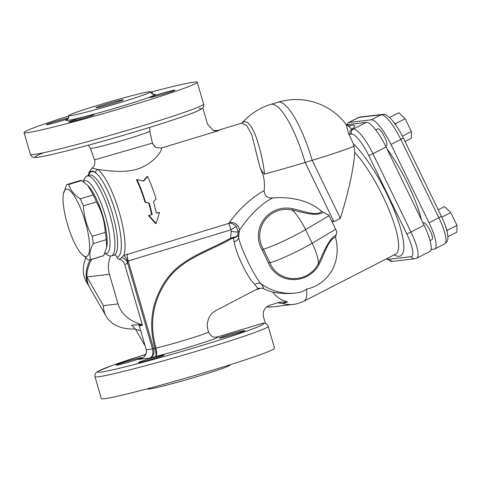 <?xml version="1.0" encoding="UTF-8"?>
<svg xmlns="http://www.w3.org/2000/svg" width="481" height="481" viewBox="0 0 481 481"><rect width="100%" height="100%" fill="white"/><g stroke="black" fill="none" stroke-linecap="round" stroke-linejoin="round"><path stroke-width="0.72" d="M90.019 259.89L103.036 255.946A39.406 9.987 -106.9 0 0 103.631 255.682L106.68 247.264L106.223 239.652A39.406 9.987 -106.9 0 0 105.237 232.341C104.678 221.488 101.738 211.357 96.41 201.948A39.406 9.987 -106.9 0 0 93.218 194.895L87.921 185.6L81.794 180.531A39.406 9.987 -106.9 0 0 80.628 180.435A39.406 9.987 -106.9 0 0 80.183 180.525L67.172 184.47A39.406 9.987 73.1 0 1 67.611 184.379A39.406 9.987 73.1 0 1 68.783 184.476C70.208 189.983 74.014 194.775 80.207 198.839A39.406 9.987 73.1 0 1 83.399 205.892C83.959 216.745 86.899 226.876 92.226 236.279A39.406 9.987 73.1 0 1 93.212 243.596C89.959 249.663 89.099 255.002 90.614 259.626A39.406 9.987 73.1 0 1 90.019 259.89A39.406 9.987 73.1 0 1 88.408 259.884L81.517 254.004A35.131 8.905 -106.9 0 0 87.151 228.956A35.131 8.905 -106.9 0 0 66.522 189.165A35.131 8.905 -106.9 0 0 63.366 194.083A35.131 8.905 -106.9 0 0 67.791 225.451A35.131 8.905 -106.9 0 0 81.517 254.004M87.921 185.6L88.684 186.418A35.131 8.905 73.1 0 1 102.417 214.965A35.131 8.905 73.1 0 1 106.836 246.332L106.68 247.264M63.366 194.083L66.576 184.734A39.406 9.987 73.1 0 1 67.172 184.47M103.631 255.682L90.614 259.626M106.223 239.652L93.212 243.596M105.237 232.341L92.226 236.279M96.41 201.948L83.399 205.892M93.218 194.895L80.207 198.839M81.794 180.531L68.783 184.476M145.496 202.176L149.224 203.108A49.375 12.518 73.1 0 1 152.17 214.562L149.002 215.524L156.109 223.503L159.554 212.325L156.385 213.287A49.375 12.518 -106.9 0 0 153.445 201.828L156.048 198.978A49.375 12.518 -106.9 0 0 147.595 176.425L143.711 181.121L137.049 179.617A49.375 12.518 73.1 0 1 145.496 202.176L145.015 202.23A47.475 12.037 -106.9 0 0 136.478 179.684L137.049 179.617M159.554 212.325L156.367 213.197M156.109 223.503L155.567 223.563L148.503 215.584L151.665 214.622A47.475 12.037 -106.9 0 0 148.737 203.162L145.015 202.23M149.002 215.524L148.503 215.584M152.17 214.562L151.665 214.622M149.224 203.108L148.737 203.162M147.595 176.425L147.024 176.491L143.296 181.024M353.98 146.236L354.768 152.339C353.595 168.891 348.791 190.897 340.368 218.368L333.91 221.681L305.134 162.44L312.169 160.311A62.668 2.736 -16.2 0 0 353.98 146.236L353.313 143.765A33.165 8.027 -117.2 0 0 348.761 134.139L346.092 124.338A62.668 62.668 0 0 0 277.988 102.237L270.959 104.365A62.668 62.668 0 0 0 242.057 122.974L244.595 121.507L247.709 122.547L251.329 126.78L254.395 132.69L256.547 138.113L260.468 151.256L262.891 162.446L264.724 174.014A62.668 2.736 -16.2 0 0 305.134 162.44A62.668 15.885 -106.9 0 0 270.959 104.365M98.202 203.09A28.487 7.221 73.1 0 1 105.501 227.176M90.055 259.878A49.375 32.215 150.1 0 0 89.051 286.472L86.183 281.481A49.375 32.215 -29.9 0 1 85.792 257.984M89.051 286.472A49.375 32.215 150.1 0 0 89.424 287.091M422.955 222.913L423.412 222.679A9.494 2.297 62.8 0 1 429.792 230.08A9.494 2.297 62.8 0 1 432.076 239.574L430.044 240.62M375.733 129.9L377.825 128.824A9.494 2.297 62.8 0 1 384.205 136.225A9.494 2.297 62.8 0 1 386.49 145.725L385.666 146.146M261.616 323.545A86.4 3.77 163.8 0 1 204.022 344.841A86.4 3.77 163.8 0 1 102.868 371.783A86.4 3.77 163.8 0 1 145.755 354.407L112.229 365.452L97.667 371.428L95.509 373.322L94.865 374.982L94.973 376.695A90.2 3.932 -16.2 0 0 182.69 355.309A90.2 3.932 -16.2 0 0 268.212 326.365C267.129 323.845 265.187 322.853 262.385 323.4L217.478 336.916L215.025 337.217C212.542 337.307 210.353 335.54 208.477 331.914C207.407 328.264 207.004 325.805 207.281 324.525C207.822 319.396 209.566 315.5 212.506 312.842L215.807 310.588L255.651 289.839L261.772 287.987L263.221 288.48C263.883 287.836 263.101 286.249 260.876 283.718C254.19 275.992 241.901 250.703 238.636 237.933L237.83 235.263C237.169 236.231 235.69 236.917 233.393 237.331L233.441 238.053C235.72 237.47 237.187 236.544 237.83 235.263A53.169 51.383 -96.8 0 1 238.197 232.052L236.418 226.671C233.904 224.038 231.379 222.931 228.848 223.358L230.97 229.828A5.7 0.667 146.9 0 1 236.418 226.671M219.775 338.053A13.294 0.577 163.8 0 1 219.318 338.035A13.294 0.577 163.8 0 1 231.926 333.766A13.294 0.577 163.8 0 1 244.847 330.615A13.294 0.577 163.8 0 1 233.874 334.403A13.294 0.577 163.8 0 1 219.775 338.053M141.294 357.72A13.294 0.577 163.8 0 1 141.751 357.738A13.294 0.577 163.8 0 1 129.148 362.007A13.294 0.577 163.8 0 1 116.222 365.157A13.294 0.577 163.8 0 1 127.194 361.369A13.294 0.577 163.8 0 1 141.294 357.72M147.883 359.205A13.294 0.577 163.8 0 1 164.045 355.098A13.294 0.577 163.8 0 1 151.449 359.361A13.294 0.577 163.8 0 1 138.516 362.512A13.294 0.577 163.8 0 1 147.883 359.205M94.973 376.695L101.329 398.557A90.2 3.932 -16.2 0 0 210.985 370.659A90.2 3.932 -16.2 0 0 274.561 348.226L268.212 326.365M321.639 211.418C316.239 216.594 303.084 210.888 292.725 208.754A27.934 27.706 -41.3 0 0 262.187 250.072A3.8 0.475 149.5 0 0 263.347 249.122A26.407 26.19 138.7 0 1 292.214 210.059C303.379 212.434 316.654 216.931 323.1 212.187L321.639 211.418C308.568 199.567 288.57 196.549 272.745 197.95C267.472 198.394 264.592 195.983 264.111 190.704C248.37 199.068 234.956 214.484 229.443 222.517L228.848 223.358L123.809 255.465A7.594 1.569 -115.7 0 1 127.874 261.43L128.193 260.967L230.97 229.828L231.295 231.343A5.7 0.391 -171.8 0 0 238.197 232.052L239.406 230.441C244.883 221.777 257.654 205.399 272.745 197.95M323.1 212.187L328.83 215.169A5.7 1.377 -117.2 0 1 329.07 215.656L305.549 229.635A24.669 5.97 -117.2 0 0 292.214 210.059A3.8 0.397 103.1 0 0 292.725 208.754M333.91 221.681L331.643 220.869M264.111 190.704C264.833 185.311 264.436 179.912 262.933 174.495L259.956 167.442C262.049 171.579 263.636 173.773 264.724 174.014M278.126 302.681L282.672 303.487A28.487 27.525 83.2 0 0 293.41 304.407A28.487 27.525 83.2 0 0 300.18 302.681A28.487 27.525 83.2 0 0 300.264 302.645M263.221 288.48A53.169 51.383 83.2 0 0 272.709 292.117C280.393 293.56 287.872 293.891 295.154 293.097C300.156 292.574 303.962 291.221 306.577 289.051A62.668 15.17 62.8 0 1 303.776 301.25A62.668 15.17 62.8 0 1 303.415 301.407L300.18 302.681M262.187 250.072L268.356 262.776A27.934 26.689 160.7 0 0 293.079 279.593A27.934 26.689 160.7 0 0 319.45 263.774C324.428 253.8 328.667 239.105 335.528 237.169C338.42 248.743 337.458 259.457 332.654 269.3C326.437 280.17 317.749 286.754 306.577 289.051M139.382 326.094L142.4 325.264A0.95 0.92 83.2 0 0 141.745 324.609C129.221 321.013 121.32 314.111 118.031 303.914L109.421 274.29C107.75 268.374 108.141 262.247 110.594 255.904L109.217 255.814A41.775 10.594 -106.9 0 1 108.201 255.339L104.756 253.343M135.359 328.968A49.375 32.215 -29.9 0 1 106.265 316.414L89.767 287.722A49.375 32.215 -29.9 0 1 86.863 276.96A49.375 32.215 -29.9 0 1 91.685 259.385M447.823 236.778L456.896 232.125L456.95 225.367L450.745 212.596L444.492 206.583L438.215 209.8M446.326 228.794L447.114 230.411L456.95 225.367M447.114 230.411L447.102 231.728M441.798 217.19L450.745 212.596M405.038 141.492L411.315 138.275L411.363 131.511L405.158 118.741L398.905 112.728L389.532 117.538M402.405 136.111L411.363 131.511M396.158 125.505L395.322 123.785L405.158 118.741M395.322 123.785L393.969 122.487M347.192 124.603A28.487 6.896 62.8 0 1 348.406 122.625A28.487 6.896 62.8 0 1 349.008 122.445L371.32 119.799A28.487 6.896 62.8 0 1 390.999 144.462L429.016 222.739A28.487 6.896 62.8 0 1 434.74 248.948A28.487 6.896 62.8 0 1 434.139 249.128L431.036 249.495M421.5 219.913A63.426 15.356 -117.2 0 0 386.892 148.665M83.297 181.59A37.981 9.626 73.1 0 1 104.209 212.109A37.981 9.626 73.1 0 1 106.235 253.451A37.981 9.626 73.1 0 1 104.798 253.259M83.183 181.499L84.818 178.168A41.775 10.594 -106.9 0 1 87.055 175.968A41.775 10.594 -106.9 0 1 109.301 212.879A41.775 10.594 -106.9 0 1 111.279 255.928A41.775 10.594 -106.9 0 1 110.81 256.024L110.594 255.904M68.074 118.801A13.294 0.577 163.8 0 1 46.813 124.699A13.294 0.577 163.8 0 1 46.356 124.675A13.294 0.577 163.8 0 1 54.437 121.765A13.294 0.577 163.8 0 1 68.555 117.827M151.166 92.941A13.294 0.577 163.8 0 1 152.687 92.779A13.294 0.577 163.8 0 1 151.527 93.374M149.91 97.571A13.294 0.577 163.8 0 1 149.453 97.553A13.294 0.577 163.8 0 1 160.426 93.765A13.294 0.577 163.8 0 1 174.525 90.115A13.294 0.577 163.8 0 1 174.982 90.133A13.294 0.577 163.8 0 1 164.009 93.921A13.294 0.577 163.8 0 1 149.91 97.571M78.018 118.729A13.294 0.577 163.8 0 1 94.18 114.616A13.294 0.577 163.8 0 1 84.812 117.923A13.294 0.577 163.8 0 1 68.651 122.036A13.294 0.577 163.8 0 1 78.018 118.729M229.954 364.796L230.032 365.115A42.725 1.864 163.8 0 1 199.916 375.739A42.725 1.864 163.8 0 1 147.974 388.955L147.865 388.642M98.695 105.056A42.725 1.864 -16.2 0 0 68.579 115.687A42.725 1.864 -16.2 0 0 110.143 105.549A42.725 1.864 -16.2 0 0 150.637 91.841A42.725 1.864 -16.2 0 0 98.695 105.056M150.745 92.154A90.2 3.932 163.8 0 1 192.845 82.287A90.2 3.932 163.8 0 1 197.288 82.239A90.2 3.932 163.8 0 1 111.766 111.183A90.2 3.932 163.8 0 1 24.05 132.57A90.2 3.932 163.8 0 1 68.657 116.005M105.97 104.197A14.244 0.619 163.8 0 1 123.286 99.789A14.244 0.619 163.8 0 1 109.788 104.359A14.244 0.619 163.8 0 1 95.935 107.738A14.244 0.619 163.8 0 1 105.97 104.197M268.356 262.776A3.8 1.118 158.8 0 1 269.955 262.734L263.347 249.122A28.487 2.477 154.1 0 0 305.549 229.635L312.163 243.248A24.669 5.97 62.8 0 1 318.26 263.678A26.407 25.228 -19.3 0 1 293.332 278.631A26.407 25.228 -19.3 0 1 269.955 262.734A28.487 2.477 -25.9 0 0 312.163 243.248L335.684 229.269A5.7 1.377 62.8 0 1 336.802 232.082L335.528 237.169M319.45 263.774A3.8 0.8 26.4 0 0 318.26 263.678C323.515 252.874 328.685 238.823 335.744 235.341M411.171 256.656A3.8 3.668 -96.8 0 0 414.899 258.748L416.708 258.195A28.487 6.896 -117.2 0 0 410.984 231.992L372.961 153.716A28.487 6.896 -117.2 0 0 353.288 129.052L351.918 129.215A3.8 3.668 83.2 0 0 350.294 134.301L351.665 134.139A24.687 5.976 62.8 0 1 368.717 155.513L406.734 233.784A24.687 5.976 62.8 0 1 411.171 256.656L388.858 259.301A24.687 5.976 62.8 0 1 386.76 258.682M349.098 125.812A68.651 5.97 -25.9 0 1 351.918 129.215L346.332 124.411C348.184 125.601 349.404 126.106 350 125.92L349.994 125.92M416.708 258.195L429.822 251.467A28.487 6.896 -117.2 0 0 424.098 225.264L386.081 146.988A28.487 6.896 -117.2 0 0 366.402 122.324L346.657 124.663M202.796 107.888L207.509 124.134L213.245 130.405L218.909 130.585L217.22 130.573L241.588 123.19L246.615 125.499L251.785 134.788L259.956 167.442M142.4 325.264L124.747 264.49A7.594 7.341 83.2 0 0 119.023 259.163A2.85 2.754 -96.8 0 1 116.877 257.161A44.625 11.316 -106.9 0 0 117.514 219.18A44.625 11.316 -106.9 0 0 95.767 172.932A2.85 2.603 -53 0 1 97.853 169.486A47.475 12.037 -106.9 0 1 118.651 210.239A47.475 12.037 -106.9 0 1 123.809 255.465L121.434 257.63A7.594 7.221 -143.4 0 1 127.501 262.74L127.874 261.43M233.393 237.331L230.706 238.095L231.205 238.841L233.441 238.053L234.121 241.787A5.7 4.215 165.7 0 0 238.636 237.933A53.169 51.383 83.2 0 1 239.406 230.441A7.594 6.277 32.8 0 0 229.443 222.517M116.877 257.161A2.85 2.754 83.2 0 0 113.913 255.128A41.775 10.594 73.1 0 0 111.941 212.079A41.775 10.594 73.1 0 0 89.688 175.168L87.055 175.968M234.121 241.787C236.153 254.227 247.631 277.844 254.882 284.53A5.7 4.804 139.5 0 1 260.876 283.718A53.169 51.383 83.2 0 0 295.154 293.097M254.882 284.53L258.02 288.678L259.415 288.245L258.243 288.107M260.516 288.366L258.038 288.666M231.295 231.343A58.868 56.884 83.2 0 0 230.706 238.095C208.682 250.763 181.998 257.533 166.288 279.701C151.87 300.619 148.124 323.491 155.038 348.31L155.056 348.358C156.181 353.078 156.331 355.772 155.507 356.451C156.842 355.633 156.998 352.85 155.976 348.1L155.964 348.058C149.116 323.497 152.826 300.878 167.081 280.201C182.515 258.333 209.133 251.515 231.205 238.841M217.22 130.573L217.22 130.573C215.097 130.868 213.774 130.814 213.245 130.405M218.909 130.585L161.333 148.028C162.849 149.513 155.91 160.967 141.931 167.358C127.381 174.002 108.309 170.653 97.853 169.486L91.973 168.152C94.48 166.342 95.334 163.582 94.541 159.872L90.404 148.364A30.886 1.347 -16.2 0 0 120.436 141.041A30.886 1.347 -16.2 0 0 149.729 131.133L149.862 127.327M212.115 313.227L212.506 312.842M265.47 323.617L263.546 317.009C262.464 311.321 264.514 307.395 269.703 305.237L280.11 302.098L287.536 302.02L284.133 300.865C279.599 298.966 275.793 296.049 272.709 292.117M277.681 302.82A9.494 9.175 -96.8 0 1 280.411 303.295L281.668 303.15M89.418 171.513A2.85 2.676 28.6 0 0 89.268 173.701C90.548 170.4 92.719 170.142 95.767 172.932A44.625 11.316 -106.9 0 0 89.268 173.701A44.625 11.316 -106.9 0 0 88.522 175.523M282.672 303.487L287.536 302.02M140.368 359.054L139.159 359.439C144.619 357.551 146.982 354.323 146.26 349.759L139.298 325.811A0.95 0.92 71.7 0 0 138.829 325.24L139.28 325.865M140.921 325.439A0.95 0.92 83.2 0 0 140.266 324.783L138.829 325.24M124.747 264.49A53.926 13.672 -106.9 0 0 127.501 262.74L152.561 349.014L146.224 349.759C146.675 352.062 146.368 353.866 145.316 355.182C143.302 357.503 141.871 358.7 141.029 358.772L139.634 359.301M133.646 327.333L135.648 329.419L140.668 330.645M152.561 349.014C153.553 353.547 152.645 356.595 149.831 358.171C153.325 356.421 154.605 353.264 153.686 348.719L152.561 349.014M141.745 324.609L131.662 325.024L134.031 327.573M106.265 316.414A49.375 32.215 -29.9 0 1 103.361 305.657L118.031 303.914M152.471 143.639L156.084 147.601L161.333 148.028M149.729 131.133L152.411 143.097L94.541 159.872M335.684 229.269L329.07 215.656M340.368 218.368L312.169 160.311A62.668 15.885 -106.9 0 0 277.988 102.237M140.013 359.181L149.831 358.171L155.507 356.451C179.257 350.703 224.266 336.508 217.478 336.916M394.089 254.924A66.462 16.089 -117.2 0 0 396.759 216.949A66.462 16.089 -117.2 0 0 353.313 143.765M354.768 152.339A62.668 15.17 62.8 0 1 389.826 211.893A62.668 15.17 62.8 0 1 395.598 254.148L303.776 301.25M293.41 304.407L272.547 306.878A28.487 27.525 -96.8 0 1 266.582 306.914M109.421 274.29L86.863 276.96L103.361 305.657M349.008 122.445L358.844 117.4A3.8 3.668 -96.8 0 1 360.053 117.033L358.243 117.58A28.487 6.896 62.8 0 1 358.844 117.4L381.156 114.755A3.8 3.668 -96.8 0 1 382.365 114.388L360.053 117.033M371.32 119.799L381.156 114.755A28.487 6.896 62.8 0 1 400.835 139.418A3.8 0.331 -25.9 0 0 403.276 137.873C399.489 130.159 395.508 123.978 391.324 119.33C387.945 115.596 384.956 113.955 382.365 114.388M441.299 216.149A3.8 0.331 154.1 0 1 438.852 217.695A28.487 6.896 62.8 0 1 444.576 243.903C446.999 242.226 448.088 239.947 447.829 237.061C447.564 231.565 445.388 224.597 441.299 216.149L403.276 137.873M390.999 144.462L400.835 139.418L438.852 217.695L429.016 222.739M67.623 119.318A46.525 2.032 -16.2 0 0 111.237 109.355A46.525 2.032 -16.2 0 0 153.397 94.402M414.899 258.748L392.586 261.387A3.8 3.668 -96.8 0 1 388.858 259.301M424.098 225.264L410.984 231.992A3.8 0.331 154.1 0 1 406.734 233.784M386.081 146.988L372.961 153.716A3.8 0.331 154.1 0 1 368.717 155.513M366.402 122.324L353.288 129.052A3.8 3.668 83.2 0 0 351.665 134.139M348.761 134.139L350.294 134.301M127.435 254.082A7.594 1.924 -106.9 0 0 128.193 260.967L153.686 348.719L155.964 348.058M121.434 257.63A47.162 11.959 73.1 0 1 119.023 259.163M146.26 349.759L139.298 325.811M43.873 152.669A86.4 3.77 -16.2 0 0 107.75 139.803A86.4 3.77 -16.2 0 0 199.158 108.568M203.637 104.1A90.2 3.932 163.8 0 1 118.116 133.045A90.2 3.932 163.8 0 1 30.399 154.431C31.566 156.59 32.852 157.582 34.265 157.401L35.456 157.437C38.203 157.323 43.194 156.451 50.433 154.81C65.043 151.497 84.428 146.422 108.58 139.568C149.2 128.03 190.037 114.887 199.344 110.215L202.735 107.954C203.559 107.311 203.86 106.024 203.637 104.1L197.288 82.239M208.273 331.824C213.191 331.716 173.539 344.059 155.976 348.1L155.056 348.358M348.406 122.625L358.243 117.58M434.74 248.948L444.576 243.903M153.704 94.438L153.71 94.438C153.379 95.016 152.357 94.156 150.637 91.841M68.579 115.68C68.681 117.977 68.278 119.252 67.376 119.516M392.586 261.387L386.243 258.952M345.388 123.575L346.332 124.411M272.547 306.878L266.576 306.92M241.588 123.19L242.081 122.956M87.981 175.685L89.406 171.537L91.973 168.152M111.279 255.928L113.919 255.128M24.05 132.57L30.399 154.431M255.982 289.736L258.02 288.678M135.648 329.419L145.082 345.833M90.404 148.364L88.251 145.226M152.411 143.097L154.774 146.759"/></g></svg>
